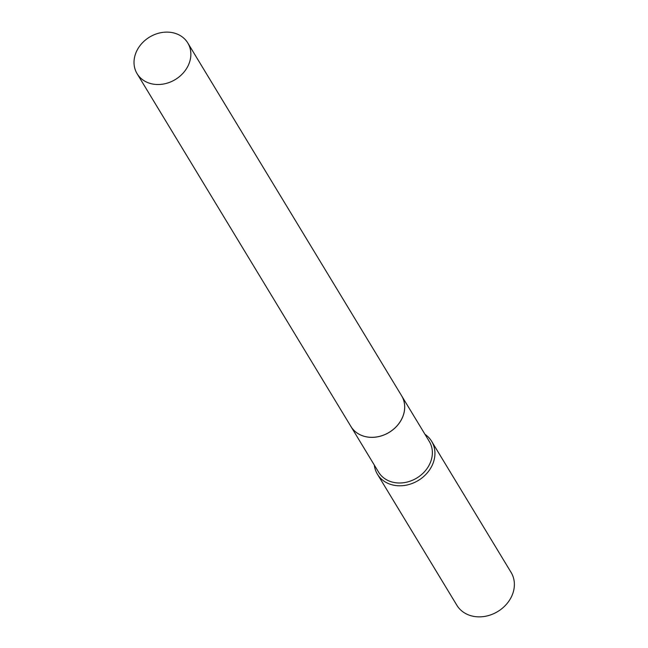 <?xml version="1.0" encoding="UTF-8"?>
<svg xmlns="http://www.w3.org/2000/svg" width="648" height="648" viewBox="0 0 648 648"><rect width="100%" height="100%" fill="white"/><g stroke="black" fill="none" stroke-linecap="round" stroke-linejoin="round"><path stroke-width="0.97" d="M187.564 66.809A29.638 24.826 148.8 0 1 162.203 84.232A29.638 24.826 148.8 0 1 137.093 73.678A29.638 24.826 148.8 0 1 137.319 49.823A29.638 24.826 148.8 0 1 162.68 32.4A29.638 24.826 148.8 0 1 187.782 42.954A29.638 24.826 148.8 0 1 187.564 66.809M187.782 42.954L401.614 395.766A29.638 24.826 148.8 0 1 401.387 419.62A29.638 24.826 148.8 0 1 376.026 437.044A29.638 24.826 148.8 0 1 350.924 426.481L137.093 73.678M363.002 435.95A29.638 24.826 148.8 0 1 350.949 426.522A29.638 24.826 148.8 0 1 350.933 426.505L378.602 472.157A29.638 24.826 148.8 0 0 390.655 481.585A29.638 24.826 148.8 0 0 423.873 472.384A29.638 24.826 148.8 0 0 429.292 441.434L401.63 395.798A29.638 24.826 148.8 0 1 396.22 426.749A29.638 24.826 148.8 0 1 363.002 435.95M424.983 434.33A31.703 26.56 148.8 0 1 431.649 441.329L511.086 572.403A31.703 26.56 148.8 0 1 505.294 605.515A31.703 26.56 148.8 0 1 469.751 615.349A31.703 26.56 148.8 0 1 456.864 605.264L377.42 474.19A31.703 26.56 148.8 0 1 374.301 465.045M431.649 441.329A31.703 26.56 148.8 0 1 425.849 474.441A31.703 26.56 148.8 0 1 390.315 484.283A31.703 26.56 148.8 0 1 377.42 474.19"/></g></svg>
